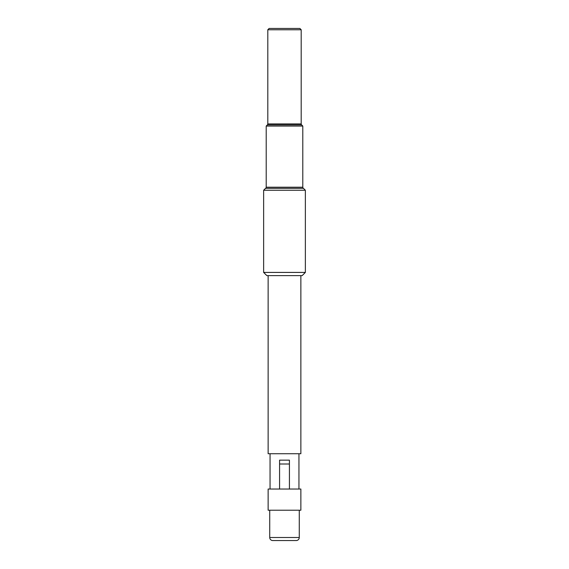 <?xml version="1.0" encoding="UTF-8"?>
<svg xmlns="http://www.w3.org/2000/svg" width="569" height="569" viewBox="0 0 569 569"><rect width="100%" height="100%" fill="white"/><g stroke="black" fill="none" stroke-linecap="round" stroke-linejoin="round"><path stroke-width="0.85" d="M301.193 123.921A1.287 1.287 0 0 0 301.627 124.888L302.793 126.055L302.793 187.208A1.287 1.287 0 0 0 303.433 188.325L265.567 188.325A1.287 1.287 0 0 0 266.207 187.208L266.207 126.055L267.373 124.888A1.287 1.287 0 0 0 267.807 123.921L267.807 29.766L269.123 28.45L299.877 28.45L301.193 29.766L301.193 123.921L267.807 123.921M279.578 489.034L268.134 489.034L268.134 510.222L300.866 510.222L300.866 489.034L289.422 489.034L289.422 464.005L279.578 464.005L279.578 489.034L289.422 489.034M269.734 510.222L269.734 537.499A3.051 3.051 0 0 0 272.786 540.55L296.214 540.55A3.051 3.051 0 0 0 299.266 537.499L269.734 537.499M299.266 510.222L299.266 537.499M301.627 124.888L267.373 124.888M302.793 126.055L266.207 126.055M302.793 187.208L266.207 187.208M265.567 188.325L263.639 190.245L263.639 272.416L305.361 272.416L305.361 190.245L263.639 190.245M303.433 188.325L305.361 190.245M305.361 272.416L302.153 275.624L266.847 275.624L263.639 272.416M268.134 275.624L268.134 453.728L300.866 453.728L300.866 275.624M270.055 453.728L270.055 489.034M298.945 453.728L298.945 489.034M301.193 29.766L267.807 29.766M272.85 540.55L296.15 540.55M289.422 464.005L289.422 460.15L279.578 460.15L279.578 464.005"/></g></svg>
